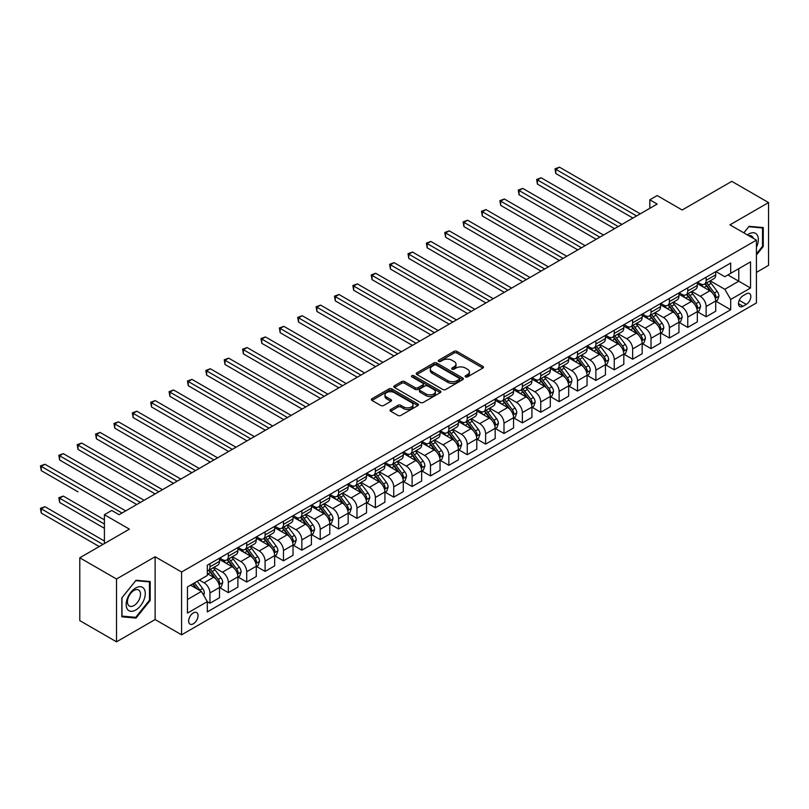 <?xml version="1.0" encoding="UTF-8"?>
<svg xmlns="http://www.w3.org/2000/svg" width="809" height="809" viewBox="0 0 809 809"><rect width="100%" height="100%" fill="white"/><g stroke="black" fill="none" stroke-linecap="round" stroke-linejoin="round"><path stroke-width="1.21" d="M465.519 376.893A1.426 0.829 0 0 0 467.541 376.893L482.872 368.044A2.043 1.183 0 0 0 483.469 367.215A2.043 1.183 0 0 0 482.872 366.376L456.893 351.379A2.043 1.183 0 0 0 454.011 351.379L438.68 360.238A1.426 0.829 0 0 0 438.256 360.814A1.426 0.829 0 0 0 438.68 361.401A1.426 0.829 0 0 0 440.693 361.401L442.685 360.258A6.533 3.772 0 0 1 451.918 360.258L454.082 361.502A6.533 3.772 0 0 1 455.993 364.171A6.533 3.772 0 0 1 454.082 366.831L452.1 367.984A1.426 0.829 0 0 0 451.675 368.56A1.426 0.829 0 0 0 452.1 369.147A1.426 0.829 0 0 0 454.112 369.147L456.104 368.004A6.533 3.772 0 0 1 465.337 368.004L467.501 369.248A6.533 3.772 0 0 1 469.412 371.918A6.533 3.772 0 0 1 467.501 374.587L465.519 375.73A1.426 0.829 0 0 0 465.094 376.316A1.426 0.829 0 0 0 465.519 376.893L465.519 375.73M193.351 623.79A6.654 3.843 120 0 0 197.689 617.924A6.654 3.843 120 0 0 196.678 612.595A6.654 3.843 120 0 0 193.351 612.919A6.654 3.843 120 0 0 189.003 618.784A6.654 3.843 120 0 0 190.024 624.113A6.654 3.843 120 0 0 193.351 623.79M390.656 409.536A2.043 1.183 0 0 0 390.059 410.365A2.043 1.183 0 0 0 390.656 411.205L397.947 415.411A2.043 1.183 0 0 0 400.829 415.411L417.859 405.582A2.043 1.183 0 0 0 418.455 404.743A2.043 1.183 0 0 0 417.859 403.913L391.88 388.917A2.043 1.183 0 0 0 388.998 388.917L371.968 398.746A2.043 1.183 0 0 0 371.371 399.575A2.043 1.183 0 0 0 371.968 400.415L380.776 405.491A2.043 1.183 0 0 0 383.658 405.491L390.949 401.284A2.043 1.183 0 0 0 391.546 400.455A2.043 1.183 0 0 0 390.949 399.616L386.581 397.098A5.461 3.155 0 0 1 384.983 394.873A5.461 3.155 0 0 1 388.35 391.961A5.461 3.155 0 0 1 394.296 392.638L411.397 402.518A5.461 3.155 0 0 1 413.005 404.743A5.461 3.155 0 0 1 409.627 407.655A5.461 3.155 0 0 1 403.681 406.978L400.829 405.329A2.043 1.183 0 0 0 397.947 405.329L390.656 409.536L390.656 411.205M756.425 272.39L768.55 265.382L768.55 202.574L731.791 181.347L682.179 209.996L657.181 195.566L649.829 199.813L657.181 204.06L119.105 514.716L111.753 510.469L104.401 514.716L104.401 543.577M116.526 579.011L116.526 641.82L155.126 619.542L155.126 556.734L116.526 579.011L79.778 557.795L129.4 529.147L104.401 514.716M155.126 556.734L181.59 572.014L756.425 240.131L756.425 302.94L181.59 634.822L181.59 572.014M768.55 202.574L729.961 224.851L756.425 240.131M442.826 389.493A2.043 1.183 0 0 0 445.708 389.493L462.738 379.664A2.043 1.183 0 0 0 463.335 378.834A2.043 1.183 0 0 0 462.738 377.995L436.759 362.998A2.043 1.183 0 0 0 433.877 362.998L416.847 372.838A2.043 1.183 0 0 0 416.251 373.667A2.043 1.183 0 0 0 416.847 374.496L442.826 389.493M412.438 377.206A1.426 0.829 0 0 1 413.895 377.409L413.895 375.71L440.298 390.959A2.043 1.183 0 0 1 440.895 391.789A2.043 1.183 0 0 1 440.298 392.618L423.269 402.457A2.043 1.183 0 0 1 420.387 402.457L394.408 387.46L394.408 385.792A2.043 1.183 0 0 0 393.811 386.621A2.043 1.183 0 0 0 394.408 387.46M394.408 385.792L401.699 381.585A2.043 1.183 0 0 1 404.581 381.585L415.118 387.663A2.043 1.183 0 0 0 418 387.663L422.834 384.872A2.043 1.183 0 0 0 423.431 384.042A2.043 1.183 0 0 0 422.834 383.203L411.872 376.873A1.426 0.829 0 0 1 411.447 376.296A1.426 0.829 0 0 1 412.337 375.528A1.426 0.829 0 0 1 413.895 375.71M116.526 641.82L79.778 620.604L79.778 557.795M746.272 293.859L743.046 295.73A6.442 3.721 120 0 0 738.829 301.403A6.442 3.721 120 0 0 739.82 306.571A6.442 3.721 120 0 0 743.046 306.257L746.272 304.386A6.442 3.721 120 0 0 750.489 298.703A6.442 3.721 120 0 0 749.498 293.546A6.442 3.721 120 0 0 746.272 293.859M715.914 271.581L724.813 276.718L730.689 273.321L730.689 263.046L207.316 565.218L207.316 575.492L187.466 586.95L187.466 613.091L207.316 601.633L207.316 611.907L730.689 309.736L730.689 299.461L724.813 289.278L710.191 280.834M730.689 273.321L750.54 261.863L750.54 288.004L730.689 299.461M155.126 619.542L181.59 634.822M649.829 199.813L649.829 208.297M727.898 274.929L738.779 281.208L738.779 268.649L750.54 261.863M724.813 289.278L738.779 281.208L750.54 288.004M187.466 599.509L201.431 591.45L190.55 585.17M207.316 601.714L209.956 603.241L209.956 592.977A8.312 4.803 -120 0 0 204.08 582.793L199.378 580.073M209.956 603.241L219.512 597.73L219.512 587.455A8.312 4.803 -120 0 0 213.637 577.272L207.316 573.621M219.735 587.668L228.34 592.633L228.34 582.369A8.312 4.803 -120 0 0 222.455 572.175L214.011 567.301M228.34 592.633L237.897 587.122L237.897 576.847A8.312 4.803 -120 0 0 232.011 566.664L219.512 559.444M238.109 577.06L246.715 582.025L246.715 571.751A8.312 4.803 -120 0 0 240.829 561.567L232.385 556.693M246.715 582.025L256.271 576.504L256.271 566.239A8.312 4.803 -120 0 0 250.385 556.056L237.897 548.836M256.493 566.452L265.089 571.417L265.089 561.143A8.312 4.803 -120 0 0 259.214 550.959L250.77 546.085M265.089 571.417L274.645 565.895L274.645 555.631A8.312 4.803 -120 0 0 268.77 545.438L256.271 538.228M274.868 555.844L283.463 560.809L283.463 550.535A8.312 4.803 -120 0 0 277.588 540.351L269.144 535.477M283.463 560.809L293.02 555.287L293.02 545.013A8.312 4.803 -120 0 0 287.144 534.83L274.645 527.62M293.242 545.226L301.848 550.191L301.848 539.927A8.312 4.803 -120 0 0 295.963 529.743L287.519 524.869M301.848 550.191L311.404 544.679L311.404 534.405A8.312 4.803 -120 0 0 305.519 524.222L293.02 517.012M311.627 534.618L320.222 539.583L320.222 529.319A8.312 4.803 -120 0 0 314.347 519.125L305.903 514.251M320.222 539.583L329.779 534.071L329.779 523.797A8.312 4.803 -120 0 0 323.893 513.614L311.404 506.394M330.001 524.01L338.597 528.975L338.597 518.7A8.312 4.803 -120 0 0 332.721 508.517L324.278 503.643M338.597 528.975L348.153 523.463L348.153 513.189A8.312 4.803 -120 0 0 342.278 503.006L329.779 495.786M348.376 513.402L356.981 518.367L356.981 508.092A8.312 4.803 -120 0 0 351.096 497.909L342.652 493.035M356.981 518.367L366.538 512.845L366.538 502.581A8.312 4.803 -120 0 0 360.652 492.388L348.153 485.178M366.75 502.793L375.356 507.759L375.356 497.484A8.312 4.803 -120 0 0 369.47 487.301L361.026 482.427M375.356 507.759L384.912 502.237L384.912 491.973A8.312 4.803 -120 0 0 379.027 481.78L366.538 474.57M385.135 492.185L393.73 497.151L393.73 486.876A8.312 4.803 -120 0 0 387.855 476.693L379.411 471.819M393.73 497.151L403.286 491.629L403.286 481.355A8.312 4.803 -120 0 0 397.411 471.172L384.912 463.962M403.509 481.567L412.105 486.533L412.105 476.268A8.312 4.803 -120 0 0 406.229 466.075L397.785 461.201M412.105 486.533L421.661 481.021L421.661 470.747A8.312 4.803 -120 0 0 415.786 460.564L403.286 453.343M421.883 470.959L430.489 475.925L430.489 465.66A8.312 4.803 -120 0 0 424.604 455.467L416.16 450.593M430.489 475.925L440.045 470.413L440.045 460.139A8.312 4.803 -120 0 0 434.16 449.956L421.661 442.735M440.258 460.351L448.864 465.317L448.864 455.042A8.312 4.803 -120 0 0 442.978 444.859L434.534 439.985M448.864 465.317L458.42 459.795L458.42 449.531A8.312 4.803 -120 0 0 452.534 439.348L440.045 432.127M458.642 449.743L467.238 454.709L467.238 444.434A8.312 4.803 -120 0 0 461.363 434.251L452.919 429.377M467.238 454.709L476.794 449.187L476.794 438.923A8.312 4.803 -120 0 0 470.919 428.73L458.42 421.519M477.017 439.135L485.612 444.101L485.612 433.826A8.312 4.803 -120 0 0 479.737 423.643L471.293 418.769M485.612 444.101L495.169 438.579L495.169 428.305A8.312 4.803 -120 0 0 489.293 418.122L476.794 410.911M495.391 428.517L503.997 433.482L503.997 423.218A8.312 4.803 -120 0 0 498.111 413.035L489.667 408.151M503.997 433.482L513.553 427.971L513.553 417.697A8.312 4.803 -120 0 0 507.668 407.514L495.169 400.303M513.766 417.909L522.371 422.874L522.371 412.61A8.312 4.803 -120 0 0 516.486 402.417L508.042 397.543M522.371 422.874L531.928 417.363L531.928 407.089A8.312 4.803 -120 0 0 526.042 396.906L513.553 389.685M532.15 407.301L540.746 412.266L540.746 401.992A8.312 4.803 -120 0 0 534.87 391.809L526.426 386.935M540.746 412.266L550.302 406.745L550.302 396.481A8.312 4.803 -120 0 0 544.427 386.298L531.928 379.077M550.524 396.693L559.12 401.658L559.12 391.384A8.312 4.803 -120 0 0 553.245 381.201L544.801 376.327M559.12 401.658L568.676 396.137L568.676 385.873A8.312 4.803 -120 0 0 562.801 375.679L550.302 368.469M568.899 386.085L577.505 391.05L577.505 380.776A8.312 4.803 -120 0 0 571.619 370.593L563.175 365.719M577.505 391.05L587.061 385.529L587.061 375.255A8.312 4.803 -120 0 0 581.175 365.071L568.676 357.861M587.283 375.467L595.879 380.432L595.879 370.168A8.312 4.803 -120 0 0 589.994 359.985L581.55 355.111M595.879 380.432L605.435 374.921L605.435 364.647A8.312 4.803 -120 0 0 599.55 354.463L587.061 347.253M605.658 364.859L614.253 369.824L614.253 359.56A8.312 4.803 -120 0 0 608.378 349.367L599.934 344.492M614.253 369.824L623.81 364.313L623.81 354.039A8.312 4.803 -120 0 0 617.934 343.855L605.435 336.635M624.032 354.251L632.638 359.216L632.638 348.942A8.312 4.803 -120 0 0 626.753 338.759L618.309 333.884M632.638 359.216L642.184 353.705L642.184 343.431A8.312 4.803 -120 0 0 636.309 333.247L623.81 326.027M642.407 343.643L651.012 348.608L651.012 338.334A8.312 4.803 -120 0 0 645.127 328.151L636.683 323.276M651.012 348.608L660.569 343.087L660.569 332.823A8.312 4.803 -120 0 0 654.683 322.629L642.184 315.419M660.791 333.035L669.387 338L669.387 327.726A8.312 4.803 -120 0 0 663.511 317.543L655.068 312.668M669.387 338L678.943 332.479L678.943 322.215A8.312 4.803 -120 0 0 673.058 312.021L660.569 304.811M679.166 322.427L687.761 327.392L687.761 317.118A8.312 4.803 -120 0 0 681.886 306.935L673.442 302.06M687.761 327.392L697.318 321.871L697.318 311.596A8.312 4.803 -120 0 0 691.442 301.413L678.943 294.203M697.54 311.809L706.146 316.774L706.146 306.51A8.312 4.803 -120 0 0 700.26 296.316L691.816 291.442M706.146 316.774L715.702 311.263L715.702 300.988A8.312 4.803 -120 0 0 709.817 290.805L697.318 283.585M697.54 282.189L700.26 283.757A8.312 4.803 -120 0 0 704.417 284.171A8.312 4.803 -120 0 0 706.146 280.359L706.146 277.224M679.166 292.797L681.886 294.365A8.312 4.803 -120 0 0 686.042 294.779A8.312 4.803 -120 0 0 687.761 290.977L687.761 287.832M660.791 303.405L663.511 304.983A8.312 4.803 -120 0 0 667.668 305.387A8.312 4.803 -120 0 0 669.387 301.585L669.387 298.44M642.407 314.013L645.127 315.591A8.312 4.803 -120 0 0 649.283 316.006A8.312 4.803 -120 0 0 651.012 312.193L651.012 309.048M624.032 324.631L626.753 326.199A8.312 4.803 -120 0 0 630.909 326.614A8.312 4.803 -120 0 0 632.638 322.801L632.638 319.666M605.658 335.239L608.378 336.807A8.312 4.803 -120 0 0 612.534 337.222A8.312 4.803 -120 0 0 614.253 333.409L614.253 330.274M587.273 345.847L589.994 347.415A8.312 4.803 -120 0 0 594.16 347.83A8.312 4.803 -120 0 0 595.879 344.027L595.879 340.882M568.899 356.456L571.619 358.033A8.312 4.803 -120 0 0 575.775 358.438A8.312 4.803 -120 0 0 577.505 354.635L577.505 351.49M550.524 367.064L553.245 368.641A8.312 4.803 -120 0 0 557.401 369.046A8.312 4.803 -120 0 0 559.12 365.243L559.12 362.098M532.15 377.682L534.87 379.249A8.312 4.803 -120 0 0 539.027 379.664A8.312 4.803 -120 0 0 540.746 375.851L540.746 372.716M513.766 388.29L516.486 389.857A8.312 4.803 -120 0 0 520.652 390.272A8.312 4.803 -120 0 0 522.371 386.459L522.371 383.324M495.391 398.898L498.111 400.465A8.312 4.803 -120 0 0 502.268 400.88A8.312 4.803 -120 0 0 503.997 397.077L503.997 393.932M477.017 409.506L479.737 411.073A8.312 4.803 -120 0 0 483.893 411.488A8.312 4.803 -120 0 0 485.612 407.685L485.612 404.54M458.642 420.114L461.363 421.691A8.312 4.803 -120 0 0 465.519 422.096A8.312 4.803 -120 0 0 467.238 418.293L467.238 415.148M440.258 430.732L442.978 432.299A8.312 4.803 -120 0 0 447.144 432.714A8.312 4.803 -120 0 0 448.864 428.901L448.864 425.767M421.883 441.34L424.604 442.907A8.312 4.803 -120 0 0 428.76 443.322A8.312 4.803 -120 0 0 430.489 439.509L430.489 436.375M403.509 451.948L406.229 453.515A8.312 4.803 -120 0 0 410.385 453.93A8.312 4.803 -120 0 0 412.105 450.117L412.105 446.983M385.135 462.556L387.855 464.123A8.312 4.803 -120 0 0 392.011 464.538A8.312 4.803 -120 0 0 393.73 460.736L393.73 457.591M366.75 473.164L369.47 474.741A8.312 4.803 -120 0 0 373.627 475.146A8.312 4.803 -120 0 0 375.356 471.344L375.356 468.199M348.376 483.782L351.096 485.349A8.312 4.803 -120 0 0 355.252 485.764A8.312 4.803 -120 0 0 356.981 481.952L356.981 478.807M330.001 494.39L332.721 495.957A8.312 4.803 -120 0 0 336.878 496.372A8.312 4.803 -120 0 0 338.597 492.56L338.597 489.425M311.627 504.998L314.347 506.565A8.312 4.803 -120 0 0 318.503 506.98A8.312 4.803 -120 0 0 320.222 503.168L320.222 500.033M293.242 515.606L295.963 517.173A8.312 4.803 -120 0 0 300.119 517.588A8.312 4.803 -120 0 0 301.848 513.786L301.848 510.641M274.868 526.214L277.588 527.792A8.312 4.803 -120 0 0 281.744 528.196A8.312 4.803 -120 0 0 283.463 524.394L283.463 521.249M256.493 536.822L259.214 538.4A8.312 4.803 -120 0 0 263.37 538.804A8.312 4.803 -120 0 0 265.089 535.002L265.089 531.857M238.109 547.44L240.829 549.008A8.312 4.803 -120 0 0 244.996 549.422A8.312 4.803 -120 0 0 246.715 545.61L246.715 542.475M219.735 558.048L222.455 559.616A8.312 4.803 -120 0 0 226.611 560.03A8.312 4.803 -120 0 0 228.34 556.218L228.34 553.083M715.914 301.201L730.689 309.736M704.417 284.171L713.973 278.65A8.312 4.803 -120 0 0 715.702 274.848L715.702 271.703M686.042 294.779L695.598 289.268A8.312 4.803 -120 0 0 697.318 285.456L697.318 282.321M667.668 305.387L677.224 299.876A8.312 4.803 -120 0 0 678.943 296.064L678.943 292.929M649.283 316.006L658.839 310.484A8.312 4.803 -120 0 0 660.569 306.672L660.569 303.537M630.909 326.614L640.465 321.092A8.312 4.803 -120 0 0 642.184 317.29L642.184 314.145M612.534 337.222L622.091 331.7A8.312 4.803 -120 0 0 623.81 327.898L623.81 324.753M594.16 347.83L603.716 342.318A8.312 4.803 -120 0 0 605.435 338.506L605.435 335.361M575.775 358.438L585.332 352.926A8.312 4.803 -120 0 0 587.061 349.114L587.061 345.979M557.401 369.046L566.957 363.534A8.312 4.803 -120 0 0 568.676 359.722L568.676 356.587M539.027 379.664L548.583 374.142A8.312 4.803 -120 0 0 550.302 370.34L550.302 367.195M520.652 390.272L530.208 384.75A8.312 4.803 -120 0 0 531.928 380.948L531.928 377.803M502.268 400.88L511.824 395.358A8.312 4.803 -120 0 0 513.553 391.556L513.553 388.411M483.893 411.488L493.45 405.976A8.312 4.803 -120 0 0 495.169 402.164L495.169 399.029M465.519 422.096L475.075 416.584A8.312 4.803 -120 0 0 476.794 412.772L476.794 409.637M447.144 432.714L456.701 427.192A8.312 4.803 -120 0 0 458.42 423.39L458.42 420.245M428.76 443.322L438.316 437.8A8.312 4.803 -120 0 0 440.045 433.998L440.045 430.853M410.385 453.93L419.942 448.408A8.312 4.803 -120 0 0 421.661 444.606L421.661 441.461M392.011 464.538L401.567 459.027A8.312 4.803 -120 0 0 403.286 455.214L403.286 452.079M373.627 475.146L383.183 469.635A8.312 4.803 -120 0 0 384.912 465.822L384.912 462.687M355.252 485.764L364.808 480.243A8.312 4.803 -120 0 0 366.538 476.43L366.538 473.295M336.878 496.372L346.434 490.851A8.312 4.803 -120 0 0 348.153 487.048L348.153 483.903M318.503 506.98L328.06 501.459A8.312 4.803 -120 0 0 329.779 497.656L329.779 494.511M300.119 517.588L309.675 512.077A8.312 4.803 -120 0 0 311.404 508.264L311.404 505.119M281.744 528.196L291.301 522.685A8.312 4.803 -120 0 0 293.02 518.872L293.02 515.737M263.37 538.804L272.926 533.293A8.312 4.803 -120 0 0 274.645 529.48L274.645 526.346M244.996 549.422L254.552 543.901A8.312 4.803 -120 0 0 256.271 540.099L256.271 536.954M226.611 560.03L236.167 554.509A8.312 4.803 -120 0 0 237.897 550.707L237.897 547.562M207.316 570.972A8.312 4.803 -120 0 0 208.237 570.638L217.793 565.117A8.312 4.803 -120 0 0 219.512 561.315L219.512 558.17M208.237 570.638A8.312 4.803 -120 0 0 209.956 566.836L209.956 563.691M201.431 591.45L207.316 601.633M756.425 254.997L763.261 246.492L763.261 227.572L749.073 226.308L743.815 232.85M121.825 616.822L136.013 618.086L150.201 600.44L150.201 581.519L136.013 580.255L121.825 597.902L121.825 616.822M762.523 246.067L763.261 246.492M149.463 600.015L150.201 600.44M134.516 617.216L136.013 618.086M466.085 377.095L467.501 376.286A6.533 3.772 0 0 0 469.412 373.616L469.412 371.918M455.993 364.171L455.993 365.87A6.533 3.772 0 0 1 454.082 368.53L452.666 369.349M482.842 368.055L456.893 353.078A2.043 1.183 0 0 0 454.011 353.078L439.247 361.603M462.708 379.684L436.759 364.697A2.043 1.183 0 0 0 433.877 364.697L416.878 374.516M459.128 379.421A1.426 0.829 0 0 0 459.552 378.834A1.426 0.829 0 0 0 459.128 378.248L436.334 365.081A1.426 0.829 0 0 0 434.312 365.081L432.218 366.295A6.533 3.772 0 0 0 430.307 368.965A6.533 3.772 0 0 0 432.218 371.624L447.802 380.624A6.533 3.772 0 0 0 457.034 380.624L459.128 379.421L459.128 381.11A1.426 0.829 0 0 0 459.552 380.533L459.552 378.834M430.307 368.965L430.307 370.653A6.533 3.772 0 0 0 432.218 373.323L432.218 371.624M459.128 381.11L457.034 382.323A6.533 3.772 0 0 1 447.802 382.323L432.218 373.323M394.438 387.471L401.699 383.284L401.699 381.585M423.431 384.042L423.431 385.741A2.043 1.183 0 0 1 422.834 386.571L418 389.362A2.043 1.183 0 0 1 415.118 389.362L404.581 383.284A2.043 1.183 0 0 0 401.699 383.284M413.895 377.409L440.268 392.638M426.05 393.973A5.461 3.155 0 0 0 431.996 394.661A5.461 3.155 0 0 0 435.363 391.748A5.461 3.155 0 0 0 433.766 389.513L427.749 386.045A2.043 1.183 0 0 0 424.856 386.045L420.023 388.836A2.043 1.183 0 0 0 419.426 389.665A2.043 1.183 0 0 0 420.023 390.494L426.05 393.973L426.05 395.672A5.461 3.155 0 0 0 431.996 396.359A5.461 3.155 0 0 0 435.363 393.447L435.363 391.748M419.426 389.665L419.426 391.364A2.043 1.183 0 0 0 420.023 392.193L420.023 390.494M426.05 395.672L420.023 392.193M413.005 404.743L413.005 406.442A5.461 3.155 0 0 1 409.627 409.354A5.461 3.155 0 0 1 403.681 408.666L400.829 407.028A2.043 1.183 0 0 0 397.947 407.028L390.686 411.215M384.983 394.873L384.983 396.572A5.461 3.155 0 0 0 386.581 398.797L386.581 397.098M390.919 401.304L386.581 398.797M417.828 405.592L391.88 390.616A2.043 1.183 0 0 0 388.998 390.616L371.998 400.425L371.968 398.746M715.702 301.332L717.462 300.311L718.928 296.064A5.511 3.185 -120 0 0 717.168 291.371L711.162 283.352A15.907 9.182 -120 0 0 709.432 281.279M703.456 287.134A15.907 9.182 -120 0 0 700.2 283.726M715.196 297.955L715.955 296.306A5.511 3.185 -120 0 0 714.377 292.989L708.371 284.97A15.907 9.182 -120 0 0 706.641 282.887M705.155 283.747A13.207 7.625 60 0 1 707.329 286.204L712.405 293M555.813 215.983L596.172 239.282L519.065 194.767L519.065 190.519L522.735 188.396L603.524 235.035M704.872 283.908A15.907 9.182 60 0 1 706.611 285.992L710.605 291.321M636.602 215.942L555.813 169.303L559.494 167.18L640.273 213.819M632.931 218.066L555.813 173.541L555.813 169.303L555.004 168.828L559.494 167.18M555.813 173.541L555.004 168.828M697.318 311.94L699.087 310.919L700.554 306.672A5.511 3.185 -120 0 0 698.794 301.99L692.787 293.97A15.907 9.182 -120 0 0 691.058 291.887M685.081 297.742A15.907 9.182 -120 0 0 681.825 294.334M696.822 308.563L697.58 306.914A5.511 3.185 -120 0 0 696.003 303.597L689.996 295.578A15.907 9.182 -120 0 0 688.257 293.505M686.78 294.355A13.207 7.625 60 0 1 688.944 296.822L694.031 303.608M537.439 226.591L577.798 249.89L500.69 205.375L500.69 201.128L504.361 199.004L585.15 245.653M686.497 294.516A15.907 9.182 60 0 1 688.226 296.6L692.221 301.929M678.943 322.548L680.703 321.527L682.179 317.29A5.511 3.185 -120 0 0 680.42 312.598L674.413 304.578A15.907 9.182 -120 0 0 672.673 302.495M666.707 308.35A15.907 9.182 -120 0 0 663.451 304.942M678.438 319.171L679.206 317.522A5.511 3.185 -120 0 0 677.629 314.205L671.622 306.186A15.907 9.182 -120 0 0 669.882 304.113M668.406 304.963A13.207 7.625 60 0 1 670.57 307.43L675.657 314.216M519.065 237.199L559.413 260.498L482.306 215.983L482.306 211.736L485.987 209.612L566.765 256.261M668.123 305.124A15.907 9.182 60 0 1 669.852 307.208L673.846 312.537M660.569 333.156L662.328 332.145L663.805 327.898A5.511 3.185 -120 0 0 662.045 323.206L656.038 315.186A15.907 9.182 -120 0 0 654.299 313.103M648.322 318.958A15.907 9.182 -120 0 0 645.066 315.55M660.063 329.789L660.822 328.13A5.511 3.185 -120 0 0 659.244 324.813L653.237 316.794A15.907 9.182 -120 0 0 651.508 314.721M650.021 315.571A13.207 7.625 60 0 1 652.196 318.038L657.272 324.824M500.69 247.817L541.039 271.116L463.931 226.591L463.931 222.354L467.602 220.23L548.391 266.869M649.738 315.743A15.907 9.182 60 0 1 651.478 317.816L655.472 323.145M618.228 226.55L537.439 179.911L541.12 177.788L621.899 224.427M614.547 228.674L537.439 184.149L537.439 179.911L536.63 179.446L541.12 177.788M537.439 184.149L536.63 179.446M599.853 237.158L518.256 190.054L522.735 188.396M519.065 194.767L518.256 190.054M581.469 247.766L499.881 200.662L504.361 199.004M500.69 205.375L499.881 200.662M642.184 343.764L643.954 342.753L645.42 338.506A5.511 3.185 -120 0 0 643.661 333.814L637.654 325.794A15.907 9.182 -120 0 0 635.925 323.721M629.948 329.576A15.907 9.182 -120 0 0 626.692 326.169M641.689 340.397L642.447 338.738A5.511 3.185 -120 0 0 640.87 335.432L634.863 327.412A15.907 9.182 -120 0 0 633.134 325.329M631.647 326.189A13.207 7.625 60 0 1 633.811 328.646L638.898 335.432M482.306 258.425L522.665 281.724L445.557 237.199L445.557 232.962L449.228 230.838L530.016 277.477M631.364 326.351A15.907 9.182 60 0 1 633.103 328.424L637.098 333.763M563.094 258.384L481.497 211.27L485.987 209.612M482.306 215.983L481.497 211.27M756.425 247.261A13.51 7.807 120 0 0 757.052 234.762A13.51 7.807 120 0 0 747.405 234.923M753.331 238.342A9.253 5.339 120 0 0 752.704 236.997A9.253 5.339 120 0 0 751.662 236.036A9.253 5.339 120 0 0 748.831 235.753M748.75 226.712L762.523 227.956L762.523 246.28L756.425 253.874M761.613 227.43L762.523 227.956M743.835 232.871L748.78 226.722M135.72 587.971A13.51 7.807 120 0 0 126.164 604.515A13.51 7.807 120 0 0 135.72 610.037A13.51 7.807 120 0 0 145.276 593.482A13.51 7.807 120 0 0 135.72 587.971M133.981 590.439A9.253 5.339 120 0 0 127.933 598.599A9.253 5.339 120 0 0 129.349 606.012A9.253 5.339 120 0 0 133.981 605.547A9.253 5.339 120 0 0 140.018 597.396A9.253 5.339 120 0 0 138.602 589.983A9.253 5.339 120 0 0 133.981 590.439M149.463 600.227L135.72 617.328L121.967 616.104L121.967 597.77L135.72 580.67L149.463 581.904L149.463 600.227M148.553 581.378L149.463 581.904M623.81 354.382L625.579 353.361L627.046 349.114A5.511 3.185 -120 0 0 625.286 344.422L619.279 336.402A15.907 9.182 -120 0 0 617.54 334.329M611.574 340.184A15.907 9.182 -120 0 0 608.317 336.777M623.314 351.005L624.073 349.346A5.511 3.185 -120 0 0 622.495 346.04L616.488 338.02A15.907 9.182 -120 0 0 614.749 335.937M613.273 336.797A13.207 7.625 60 0 1 615.437 339.254L620.523 346.04M463.931 269.033L504.29 292.332L427.182 247.817L427.182 243.57L430.853 241.446L511.642 288.085M612.989 336.959A15.907 9.182 60 0 1 614.719 339.042L618.713 344.371M605.435 364.99L607.195 363.969L608.671 359.722A5.511 3.185 -120 0 0 606.912 355.03L600.905 347.021A15.907 9.182 -120 0 0 599.166 344.937M593.189 350.793A15.907 9.182 -120 0 0 589.933 347.385M604.93 361.613L605.698 359.965A5.511 3.185 -120 0 0 604.121 356.648L598.114 348.628A15.907 9.182 -120 0 0 596.375 346.545M594.898 347.405A13.207 7.625 60 0 1 597.062 349.872L602.149 356.658M445.557 279.641L485.906 302.94L408.798 258.425L408.798 254.178L412.479 252.054L493.257 298.693M594.615 347.567A15.907 9.182 60 0 1 596.344 349.65L600.339 354.979M587.061 375.598L588.821 374.577L590.287 370.34A5.511 3.185 -120 0 0 588.537 365.648L582.531 357.629A15.907 9.182 -120 0 0 580.791 355.545M574.815 361.401A15.907 9.182 -120 0 0 571.558 357.993M586.555 372.221L587.314 370.573A5.511 3.185 -120 0 0 585.736 367.256L579.729 359.236A15.907 9.182 -120 0 0 578 357.163M576.514 358.013A13.207 7.625 60 0 1 578.688 360.48L583.764 367.266M427.172 290.249L467.531 313.548L390.423 269.033L390.423 264.786L394.094 262.662L474.883 309.311M576.23 358.175A15.907 9.182 60 0 1 577.97 360.258L581.964 365.587M568.676 386.206L570.446 385.185L571.912 380.948A5.511 3.185 -120 0 0 570.153 376.256L564.146 368.237A15.907 9.182 -120 0 0 562.417 366.153M556.44 372.009A15.907 9.182 -120 0 0 553.184 368.601M568.181 382.839L568.939 381.181A5.511 3.185 -120 0 0 567.362 377.864L561.355 369.844A15.907 9.182 -120 0 0 559.616 367.771M558.139 368.621A13.207 7.625 60 0 1 560.303 371.088L565.39 377.874M408.798 300.867L449.157 324.166L372.049 279.641L372.049 275.394L375.72 273.28L456.509 319.919M557.856 368.793A15.907 9.182 60 0 1 559.595 370.866L563.59 376.195M550.302 396.814L552.072 395.803L553.538 391.556A5.511 3.185 -120 0 0 551.778 386.864L545.772 378.845A15.907 9.182 -120 0 0 544.032 376.772M538.066 382.617A15.907 9.182 -120 0 0 534.81 379.209M549.807 393.447L550.565 391.789A5.511 3.185 -120 0 0 548.987 388.482L542.981 380.463A15.907 9.182 -120 0 0 541.241 378.379M539.765 379.239A13.207 7.625 60 0 1 541.929 381.696L547.015 388.482M390.423 311.475L430.782 334.774L353.664 290.249L353.664 286.012L357.345 283.888L438.134 330.527M539.482 379.401A15.907 9.182 60 0 1 541.211 381.474L545.205 386.803M544.72 268.993L463.122 221.878L467.602 220.23M463.931 226.591L463.122 221.878M526.335 279.601L444.748 232.496L449.228 230.838M445.557 237.199L444.748 232.496M507.961 290.209L426.373 243.105L430.853 241.446M427.182 247.817L426.373 243.105M489.587 300.817L407.989 253.713L412.479 252.054M408.798 258.425L407.989 253.713M471.212 311.425L389.614 264.321L394.094 262.662M390.423 269.033L389.614 264.321M531.928 407.433L533.687 406.411L535.164 402.164A5.511 3.185 -120 0 0 533.404 397.472L527.397 389.453A15.907 9.182 -120 0 0 525.658 387.38M519.681 393.235A15.907 9.182 -120 0 0 516.425 389.827M531.422 404.055L532.191 402.397A5.511 3.185 -120 0 0 530.613 399.09L524.606 391.071A15.907 9.182 -120 0 0 522.867 388.987M521.39 389.847A13.207 7.625 60 0 1 523.554 392.304L528.641 399.09M372.049 322.083L412.398 345.382L335.29 300.867L335.29 296.62L338.971 294.496L419.75 341.135M521.097 390.009A15.907 9.182 60 0 1 522.836 392.082L526.831 397.421M452.828 322.043L371.24 274.929L375.72 273.28M372.049 279.641L371.24 274.929M513.553 418.041L515.313 417.019L516.779 412.772A5.511 3.185 -120 0 0 515.03 408.08L509.023 400.061A15.907 9.182 -120 0 0 507.283 397.988M501.307 403.843A15.907 9.182 -120 0 0 498.051 400.435M513.048 414.663L513.806 413.015A5.511 3.185 -120 0 0 512.228 409.698L506.222 401.679A15.907 9.182 -120 0 0 504.492 399.595M503.006 400.455A13.207 7.625 60 0 1 505.18 402.922L510.257 409.708M353.664 332.691L394.023 355.99L316.916 311.475L316.916 307.228L320.586 305.104L401.375 351.743M502.723 400.617A15.907 9.182 60 0 1 504.462 402.7L508.457 408.029M434.453 332.651L352.855 285.537L357.345 283.888M353.664 290.249L352.855 285.537M495.169 428.649L496.938 427.627L498.405 423.39A5.511 3.185 -120 0 0 496.645 418.698L490.638 410.679A15.907 9.182 -120 0 0 488.909 408.596M482.933 414.451A15.907 9.182 -120 0 0 479.676 411.043M494.673 425.271L495.432 423.623A5.511 3.185 -120 0 0 493.854 420.306L487.847 412.287A15.907 9.182 -120 0 0 486.108 410.214M484.631 411.063A13.207 7.625 60 0 1 486.796 413.53L491.882 420.316M335.29 343.299L375.649 366.598L298.541 322.083L298.541 317.836L302.212 315.712L383.001 362.361M484.348 411.225A15.907 9.182 60 0 1 486.088 413.308L490.082 418.637M416.079 343.259L334.481 296.155L338.971 294.496M335.29 300.867L334.481 296.155M476.794 439.257L478.564 438.235L480.03 433.998A5.511 3.185 -120 0 0 478.271 429.306L472.264 421.287A15.907 9.182 -120 0 0 470.525 419.204M464.558 425.059A15.907 9.182 -120 0 0 461.302 421.651M476.289 435.879L477.057 434.231A5.511 3.185 -120 0 0 475.48 430.914L469.473 422.895A15.907 9.182 -120 0 0 467.733 420.822M466.257 421.671A13.207 7.625 60 0 1 468.421 424.138L473.508 430.924M316.916 353.917L357.275 377.206L280.157 332.691L280.157 328.444L283.838 326.33L364.626 372.969M465.974 421.833A15.907 9.182 60 0 1 467.703 423.916L471.698 429.245M397.704 353.867L316.107 306.763L320.586 305.104M316.916 311.475L316.107 306.763M458.42 449.865L460.179 448.853L461.656 444.606A5.511 3.185 -120 0 0 459.896 439.914L453.889 431.895A15.907 9.182 -120 0 0 452.15 429.812M446.174 435.667A15.907 9.182 -120 0 0 442.917 432.259M457.914 446.497L458.673 444.839A5.511 3.185 -120 0 0 457.105 441.522L451.098 433.503A15.907 9.182 -120 0 0 449.359 431.43M447.883 432.279A13.207 7.625 60 0 1 450.047 434.746L455.133 441.532M298.541 364.525L338.89 387.824L261.782 343.299L261.782 339.062L265.463 336.938L346.242 383.577M447.589 432.451A15.907 9.182 60 0 1 449.329 434.524L453.323 439.853M379.32 364.475L297.732 317.371L302.212 315.712M298.541 322.083L297.732 317.371M440.045 460.483L441.805 459.461L443.271 455.214A5.511 3.185 -120 0 0 441.512 450.522L435.505 442.503A15.907 9.182 -120 0 0 433.776 440.43M427.799 446.285A15.907 9.182 -120 0 0 424.543 442.877M439.54 457.105L440.298 455.447A5.511 3.185 -120 0 0 438.721 452.14L432.714 444.121A15.907 9.182 -120 0 0 430.985 442.038M429.498 442.897A13.207 7.625 60 0 1 431.672 445.354L436.749 452.14M280.157 375.133L320.516 398.433L243.408 353.907L243.408 349.67L247.079 347.546L327.867 394.185M429.215 443.059A15.907 9.182 60 0 1 430.954 445.132L434.949 450.471M360.945 375.093L279.348 327.979L283.838 326.33M280.157 332.691L279.348 327.979M421.661 471.091L423.431 470.069L424.897 465.822A5.511 3.185 -120 0 0 423.137 461.13L417.131 453.111A15.907 9.182 -120 0 0 415.401 451.038M409.425 456.893A15.907 9.182 -120 0 0 406.169 453.485M421.165 467.713L421.924 466.065A5.511 3.185 -120 0 0 420.346 462.748L414.339 454.729A15.907 9.182 -120 0 0 412.6 452.646M411.124 453.505A13.207 7.625 60 0 1 413.288 455.963L418.374 462.758M261.782 385.741L302.141 409.041L225.033 364.525L225.033 360.278L228.704 358.154L309.493 404.793M410.841 453.667A15.907 9.182 60 0 1 412.58 455.75L416.564 461.079M403.286 481.699L405.056 480.677L406.522 476.43A5.511 3.185 -120 0 0 404.763 471.748L398.756 463.729A15.907 9.182 -120 0 0 397.017 461.646M391.05 467.501A15.907 9.182 -120 0 0 387.794 464.093M402.781 478.321L403.549 476.673A5.511 3.185 -120 0 0 401.972 473.356L395.965 465.337A15.907 9.182 -120 0 0 394.226 463.264M392.749 464.113A13.207 7.625 60 0 1 394.913 466.581L400 473.366M243.408 396.349L283.767 419.649L206.649 375.133L206.649 370.886L210.33 368.762L291.109 415.411M392.466 464.275A15.907 9.182 60 0 1 394.195 466.358L398.19 471.687M384.912 492.307L386.672 491.285L388.148 487.048A5.511 3.185 -120 0 0 386.389 482.356L380.382 474.337A15.907 9.182 -120 0 0 378.642 472.254M372.666 478.109A15.907 9.182 -120 0 0 369.41 474.701M384.406 488.929L385.165 487.281A5.511 3.185 -120 0 0 383.587 483.964L377.581 475.945A15.907 9.182 -120 0 0 375.851 473.872M374.365 474.721A13.207 7.625 60 0 1 376.539 477.189L381.615 483.974M225.033 406.957L265.382 430.257L188.275 385.741L188.275 381.494L191.955 379.37L272.734 426.019M374.082 474.883A15.907 9.182 60 0 1 375.821 476.966L379.815 482.295M366.538 502.915L368.297 501.904L369.764 497.656A5.511 3.185 -120 0 0 368.004 492.964L361.997 484.945A15.907 9.182 -120 0 0 360.268 482.862M354.291 488.717A15.907 9.182 -120 0 0 351.035 485.309M366.032 499.547L366.79 497.889A5.511 3.185 -120 0 0 365.213 494.572L359.206 486.553A15.907 9.182 -120 0 0 357.477 484.48M355.99 485.329A13.207 7.625 60 0 1 358.165 487.797L363.241 494.582M206.649 417.575L247.008 440.875L169.9 396.349L169.9 392.112L173.571 389.989L254.36 436.627M355.707 485.501A15.907 9.182 60 0 1 357.447 487.574L361.441 492.903M348.153 513.523L349.923 512.512L351.389 508.264A5.511 3.185 -120 0 0 349.63 503.572L343.623 495.553A15.907 9.182 -120 0 0 341.894 493.48M335.917 499.335A15.907 9.182 -120 0 0 332.661 495.927M347.658 510.155L348.416 508.497A5.511 3.185 -120 0 0 346.839 505.19L340.832 497.171A15.907 9.182 -120 0 0 339.092 495.088M337.616 495.947A13.207 7.625 60 0 1 339.78 498.405L344.867 505.19M188.275 428.183L228.634 451.483L151.526 406.957L151.526 402.72L155.197 400.597L235.985 447.235M337.333 496.109A15.907 9.182 60 0 1 339.062 498.182L343.056 503.522M329.779 524.141L331.538 523.12L333.015 518.872A5.511 3.185 -120 0 0 331.255 514.18L325.248 506.161A15.907 9.182 -120 0 0 323.509 504.088M317.532 509.943A15.907 9.182 -120 0 0 314.276 506.535M329.273 520.763L330.042 519.105A5.511 3.185 -120 0 0 328.464 515.798L322.457 507.779A15.907 9.182 -120 0 0 320.718 505.696M319.242 506.555A13.207 7.625 60 0 1 321.406 509.013L326.492 515.798M169.9 438.791L210.249 462.091L133.141 417.575L133.141 413.328L136.822 411.205L217.601 457.843M318.958 506.717A15.907 9.182 60 0 1 320.688 508.8L324.682 514.13M311.404 534.749L313.164 533.728L314.64 529.48A5.511 3.185 -120 0 0 312.881 524.788L306.874 516.779A15.907 9.182 -120 0 0 305.135 514.696M299.158 520.551A15.907 9.182 -120 0 0 295.902 517.143M310.899 531.371L311.657 529.723A5.511 3.185 -120 0 0 310.08 526.406L304.073 518.387A15.907 9.182 -120 0 0 302.344 516.304M300.857 517.163A13.207 7.625 60 0 1 303.031 519.631L308.108 526.416M151.526 449.399L191.875 472.699L114.767 428.183L114.767 423.936L118.438 421.813L199.226 468.451M300.574 517.325A15.907 9.182 60 0 1 302.313 519.408L306.308 524.738M293.02 545.357L294.789 544.336L296.256 540.099A5.511 3.185 -120 0 0 294.496 535.406L288.489 527.387A15.907 9.182 -120 0 0 286.76 525.304M280.784 531.159A15.907 9.182 -120 0 0 277.527 527.751M292.524 541.979L293.283 540.331A5.511 3.185 -120 0 0 291.705 537.014L285.698 528.995A15.907 9.182 -120 0 0 283.969 526.922M282.483 527.771A13.207 7.625 60 0 1 284.647 530.239L289.733 537.024M133.141 460.008L173.5 483.307L96.392 438.791L96.392 434.544L100.063 432.421L180.852 479.07M282.199 527.933A15.907 9.182 60 0 1 283.939 530.016L287.933 535.346M274.645 555.965L276.415 554.954L277.881 550.707A5.511 3.185 -120 0 0 276.122 546.014L270.115 537.995A15.907 9.182 -120 0 0 268.376 535.912M262.409 541.767A15.907 9.182 -120 0 0 259.153 538.359M274.15 552.598L274.908 550.939A5.511 3.185 -120 0 0 273.331 547.622L267.324 539.603A15.907 9.182 -120 0 0 265.585 537.53M264.108 538.379A13.207 7.625 60 0 1 266.272 540.847L271.359 547.632M114.767 470.626L155.126 493.925L78.008 449.399L78.008 445.152L81.689 443.039L162.478 489.678M263.825 538.551A15.907 9.182 60 0 1 265.554 540.624L269.549 545.954M342.571 385.701L260.973 338.587L265.463 336.938M261.782 343.299L260.973 338.587M324.197 396.309L242.599 349.205L247.079 347.546M243.408 353.907L242.599 349.205M305.812 406.917L224.224 359.813L228.704 358.154M225.033 364.525L224.224 359.813M287.438 417.525L205.84 370.421L210.33 368.762M206.649 375.133L205.84 370.421M269.063 428.143L187.466 381.029L191.955 379.37M188.275 385.741L187.466 381.029M250.679 438.751L169.091 391.637L173.571 389.989M169.9 396.349L169.091 391.637M232.304 449.359L150.717 402.255L155.197 400.597M151.526 406.957L150.717 402.255M213.93 459.967L132.332 412.863L136.822 411.205M133.141 417.575L132.332 412.863M195.556 470.575L113.958 423.471L118.438 421.813M114.767 428.183L113.958 423.471M256.271 566.573L258.031 565.562L259.507 561.315A5.511 3.185 -120 0 0 257.747 556.622L251.741 548.603A15.907 9.182 -120 0 0 250.001 546.53M244.025 552.375A15.907 9.182 -120 0 0 240.769 548.967M255.765 563.206L256.534 561.547A5.511 3.185 -120 0 0 254.956 558.24L248.95 550.221A15.907 9.182 -120 0 0 247.21 548.138M245.734 548.998A13.207 7.625 60 0 1 247.898 551.455L252.984 558.24M96.392 481.234L136.741 504.533L59.633 460.008L59.633 455.77L63.314 453.647L144.093 500.286M245.451 549.159A15.907 9.182 60 0 1 247.18 551.232L251.174 556.562M177.171 481.183L95.583 434.079L100.063 432.421M96.392 438.791L95.583 434.079M237.897 577.191L239.656 576.17L241.122 571.923A5.511 3.185 -120 0 0 239.373 567.23L233.366 559.211A15.907 9.182 -120 0 0 231.627 557.138M225.65 562.993A15.907 9.182 -120 0 0 222.394 559.585M237.391 573.814L238.149 572.155A5.511 3.185 -120 0 0 236.572 568.848L230.565 560.829A15.907 9.182 -120 0 0 228.836 558.746M227.349 559.606A13.207 7.625 60 0 1 229.523 562.063L234.6 568.848M78.008 491.842L41.259 470.626L41.259 466.378L44.93 464.255L125.719 510.894M227.066 559.767A15.907 9.182 60 0 1 228.805 561.84L232.8 567.18M158.797 491.801L77.209 444.687L81.689 443.039M78.008 449.399L77.209 444.687M219.512 587.799L221.282 586.778L222.748 582.531A5.511 3.185 -120 0 0 220.988 577.838L214.982 569.819A15.907 9.182 -120 0 0 213.252 567.746M219.017 584.422L219.775 582.773A5.511 3.185 -120 0 0 218.197 579.456L212.191 571.437A15.907 9.182 -120 0 0 210.451 569.354M208.975 570.214A13.207 7.625 60 0 1 211.139 572.681L216.225 579.466M104.401 519.813L63.314 496.089L59.633 498.202L59.633 502.45L104.401 528.297M208.692 570.375A15.907 9.182 60 0 1 210.431 572.459L214.425 577.788M59.633 502.45L58.824 497.737L104.401 524.05M58.824 497.737L63.314 496.089M140.422 502.409L58.824 455.295L63.314 453.647M59.633 460.008L58.824 455.295M203.635 595.262L204.374 593.149A5.511 3.185 -120 0 0 202.614 588.456L197.254 581.297M104.401 541.029L44.93 506.697L41.259 508.821L41.259 513.058L99.254 546.55M200.319 590.803A5.511 3.185 -120 0 0 199.823 590.064L194.463 582.905M193.078 583.704L196.931 588.851M192.694 583.926L195.96 588.285M41.259 513.058L40.45 508.345L102.935 544.427M40.45 508.345L44.93 506.697M122.048 513.017L40.45 465.913L44.93 464.255M41.259 470.626L40.45 465.913M204.08 582.793L213.637 577.272M222.455 572.175L232.011 566.664M240.829 561.567L250.385 556.056M259.214 550.959L268.77 545.438M277.588 540.351L287.144 534.83M295.963 529.743L305.519 524.222M314.347 519.125L323.893 513.614M332.721 508.517L342.278 503.006M351.096 497.909L360.652 492.388M369.47 487.301L379.027 481.78M387.855 476.693L397.411 471.172M406.229 466.075L415.786 460.564M424.604 455.467L434.16 449.956M442.978 444.859L452.534 439.348M461.363 434.251L470.919 428.73M479.737 423.643L489.293 418.122M498.111 413.035L507.668 407.514M516.486 402.417L526.042 396.906M534.87 391.809L544.427 386.298M553.245 381.201L562.801 375.679M571.619 370.593L581.175 365.071M589.994 359.985L599.55 354.463M608.378 349.367L617.934 343.855M626.753 338.759L636.309 333.247M645.127 328.151L654.683 322.629M663.511 317.543L673.058 312.021M681.886 306.935L691.442 301.413M700.26 296.316L709.817 290.805M706.146 280.359L715.702 274.848M706.146 306.51L715.702 300.988M687.761 317.118L697.318 311.596M687.761 290.977L697.318 285.456M669.387 327.726L678.943 322.215M669.387 301.585L678.943 296.064M651.012 338.334L660.569 332.823M651.012 312.193L660.569 306.672M632.638 348.942L642.184 343.431M632.638 322.801L642.184 317.29M614.253 359.56L623.81 354.039M614.253 333.409L623.81 327.898M595.879 370.168L605.435 364.647M595.879 344.027L605.435 338.506M577.505 380.776L587.061 375.255M577.505 354.635L587.061 349.114M559.12 391.384L568.676 385.873M559.12 365.243L568.676 359.722M540.746 401.992L550.302 396.481M540.746 375.851L550.302 370.34M522.371 412.61L531.928 407.089M522.371 386.459L531.928 380.948M503.997 423.218L513.553 417.697M503.997 397.077L513.553 391.556M485.612 433.826L495.169 428.305M485.612 407.685L495.169 402.164M467.238 444.434L476.794 438.923M467.238 418.293L476.794 412.772M448.864 455.042L458.42 449.531M448.864 428.901L458.42 423.39M430.489 465.66L440.045 460.139M430.489 439.509L440.045 433.998M412.105 476.268L421.661 470.747M412.105 450.117L421.661 444.606M393.73 486.876L403.286 481.355M393.73 460.736L403.286 455.214M375.356 497.484L384.912 491.973M375.356 471.344L384.912 465.822M356.981 508.092L366.538 502.581M356.981 481.952L366.538 476.43M338.597 518.7L348.153 513.189M338.597 492.56L348.153 487.048M320.222 529.319L329.779 523.797M320.222 503.168L329.779 497.656M301.848 539.927L311.404 534.405M301.848 513.786L311.404 508.264M283.463 550.535L293.02 545.013M283.463 524.394L293.02 518.872M265.089 561.143L274.645 555.631M265.089 535.002L274.645 529.48M246.715 571.751L256.271 566.239M246.715 545.61L256.271 540.099M228.34 582.369L237.897 576.847M228.34 556.218L237.897 550.707M209.956 592.977L219.512 587.455M209.956 566.836L219.512 561.315M739.224 300.311L746.272 304.386M738.486 303.618L743.046 306.257M467.501 376.286L467.501 374.587M452.1 369.147L452.1 367.984M454.082 368.53L454.082 366.831M438.68 361.401L438.68 360.238M454.011 353.078L454.011 351.379M456.893 353.078L456.893 351.379M482.872 368.044L482.872 366.376M416.847 374.496L416.847 372.838M433.877 364.697L433.877 362.998M436.759 364.697L436.759 362.998M462.738 379.664L462.738 377.995M447.802 382.323L447.802 380.624M457.034 382.323L457.034 380.624M404.581 383.284L404.581 381.585M415.118 389.362L415.118 387.663M418 389.362L418 387.663M422.834 386.571L422.834 384.872M440.298 392.618L440.298 390.959M397.947 407.028L397.947 405.329M400.829 407.028L400.829 405.329M403.681 408.666L403.681 406.978M390.949 401.284L390.949 399.616M388.998 390.616L388.998 388.917M391.88 390.616L391.88 388.917M417.859 405.582L417.859 403.913M715.287 298.258L718.898 296.175M708.371 284.97L711.162 283.352M704.042 287.468L706.611 285.992M714.377 292.989L717.168 291.371M713.942 295.143L715.955 296.306M696.913 308.866L700.513 306.783M689.996 295.578L692.787 293.97M685.668 298.076L688.226 296.6M696.003 303.597L698.794 301.99M695.568 305.751L697.58 306.914M678.529 319.474L682.139 317.391M671.622 306.186L674.413 304.578M667.283 308.694L669.852 307.208M677.629 314.205L680.42 312.598M677.194 316.359L679.206 317.522M660.154 330.082L663.764 327.999M653.237 316.794L656.038 315.186M648.909 319.302L651.478 317.816M659.244 324.813L662.045 323.206M658.809 326.967L660.822 328.13M641.78 340.7L645.39 338.617M634.863 327.412L637.654 325.794M630.535 329.91L633.103 328.424M640.87 335.432L643.661 333.814M640.435 337.575L642.447 338.738M623.405 351.308L627.005 349.225M616.488 338.02L619.279 336.402M612.16 340.518L614.719 339.042M622.495 346.04L625.286 344.422M622.06 348.183L624.073 349.346M605.021 361.916L608.631 359.833M598.114 348.628L600.905 347.021M593.776 351.126L596.344 349.65M604.121 356.648L606.912 355.03M603.676 358.802L605.698 359.965M586.646 372.524L590.257 370.441M579.729 359.236L582.531 357.629M575.401 361.734L577.97 360.258M585.736 367.256L588.537 365.648M585.301 369.41L587.314 370.573M568.272 383.132L571.882 381.049M561.355 369.844L564.146 368.237M557.027 372.352L559.595 370.866M567.362 377.864L570.153 376.256M566.927 380.018L568.939 381.181M549.887 393.75L553.498 391.657M542.981 380.463L545.772 378.845M538.642 382.96L541.211 381.474M548.987 388.482L551.778 386.864M548.553 390.626L550.565 391.789M531.513 404.358L535.123 402.275M524.606 391.071L527.397 389.453M520.268 393.568L522.836 392.082M530.613 399.09L533.404 397.472M530.168 401.234L532.191 402.397M513.139 414.966L516.749 412.883M506.222 401.679L509.023 400.061M501.893 404.176L504.462 402.7M512.228 409.698L515.03 408.08M511.794 411.852L513.806 413.015M494.764 425.574L498.374 423.491M487.847 412.287L490.638 410.679M483.519 414.784L486.088 413.308M493.854 420.306L496.645 418.698M493.419 422.46L495.432 423.623M476.38 436.182L479.99 434.099M469.473 422.895L472.264 421.287M465.135 425.403L467.703 423.916M475.48 430.914L478.271 429.306M475.045 433.068L477.057 434.231M458.005 446.79L461.615 444.707M451.098 433.503L453.889 431.895M446.76 436.011L449.329 434.524M457.105 441.522L459.896 439.914M456.66 443.676L458.673 444.839M439.631 457.409L443.241 455.325M432.714 444.121L435.505 442.503M428.386 446.619L430.954 445.132M438.721 452.14L441.512 450.522M438.286 454.284L440.298 455.447M421.256 468.017L424.867 465.933M414.339 454.729L417.131 453.111M410.011 457.227L412.58 455.75M420.346 462.748L423.137 461.13M419.911 464.902L421.924 466.065M402.872 478.625L406.482 476.541M395.965 465.337L398.756 463.729M391.627 467.835L394.195 466.358M401.972 473.356L404.763 471.748M401.537 475.51L403.549 476.673M384.497 489.233L388.108 487.149M377.581 475.945L380.382 474.337M373.252 478.453L375.821 476.966M383.587 483.964L386.389 482.356M383.153 486.118L385.165 487.281M366.123 499.841L369.733 497.757M359.206 486.553L361.997 484.945M354.878 489.061L357.447 487.574M365.213 494.572L368.004 492.964M364.778 496.726L366.79 497.889M347.749 510.459L351.349 508.376M340.832 497.171L343.623 495.553M336.504 499.669L339.062 498.182M346.839 505.19L349.63 503.572M346.404 507.334L348.416 508.497M329.364 521.067L332.974 518.984M322.457 507.779L325.248 506.161M318.119 510.277L320.688 508.8M328.464 515.798L331.255 514.18M328.029 517.942L330.042 519.105M310.99 531.675L314.6 529.592M304.073 518.387L306.874 516.779M299.745 520.885L302.313 519.408M310.08 526.406L312.881 524.788M309.645 528.56L311.657 529.723M292.615 542.283L296.225 540.2M285.698 528.995L288.489 527.387M281.37 531.493L283.939 530.016M291.705 537.014L294.496 535.406M291.27 539.168L293.283 540.331M274.241 552.891L277.841 550.808M267.324 539.603L270.115 537.995M262.996 542.111L265.554 540.624M273.331 547.622L276.122 546.014M272.896 549.776L274.908 550.939M255.856 563.509L259.467 561.426M248.95 550.221L251.741 548.603M244.611 552.719L247.18 551.232M254.956 558.24L257.747 556.622M254.511 560.384L256.534 561.547M237.482 574.117L241.092 572.034M230.565 560.829L233.366 559.211M226.237 563.327L228.805 561.84M236.572 568.848L239.373 567.23M236.137 570.992L238.149 572.155M219.108 584.725L222.718 582.642M212.191 571.437L214.982 569.819M207.862 573.935L210.431 572.459M218.197 579.456L220.988 577.838M217.763 581.61L219.775 582.773M202.938 594.059L204.333 593.25M199.823 590.064L202.614 588.456"/></g></svg>
